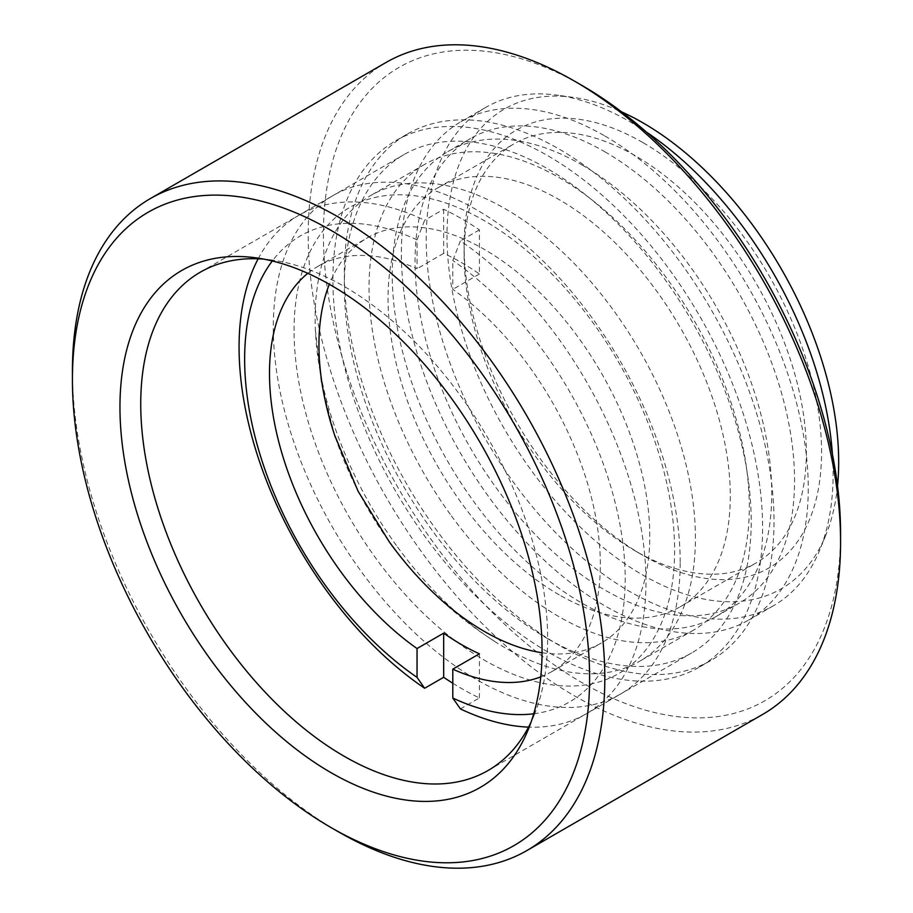 <?xml version="1.0" encoding="UTF-8"?>
<svg xmlns="http://www.w3.org/2000/svg" width="913" height="913" viewBox="0 0 913 913"><rect width="100%" height="100%" fill="white"/><g stroke="black" fill="none" stroke-linecap="round" stroke-linejoin="round"><path stroke-width="0.68" stroke-dasharray="4.57 3.42" d="M642.832 142.542A252.764 145.932 -120 0 0 464.101 245.734A252.764 145.932 -120 0 0 642.832 555.298L642.832 555.298A252.764 145.932 -120 0 0 821.563 452.106A252.764 145.932 -120 0 0 642.832 142.542M635.231 550.904L642.832 555.298L635.231 550.904A242.002 139.723 60 0 1 464.101 254.51A242.002 139.723 60 0 1 514.224 143.729A242.002 139.723 60 0 1 635.231 155.712A242.002 139.723 60 0 1 793.329 368.978A242.002 139.723 60 0 1 756.226 562.899A242.002 139.723 60 0 1 635.231 550.904M840.576 533.34A365.702 211.131 60 0 1 581.992 682.639A365.702 211.131 60 0 1 323.407 234.755A365.702 211.131 60 0 1 581.992 85.457M386.165 62.415A376.453 217.351 -120 0 0 328.452 364.082A376.453 217.351 -120 0 0 574.38 695.809A376.453 217.351 -120 0 0 762.606 714.457M837.529 485.819A276.959 159.901 60 0 1 825.786 535.235A276.959 159.901 60 0 1 642.832 575.064A276.959 159.901 60 0 1 450.246 278.75A276.959 159.901 60 0 1 572.953 97.326A276.959 159.901 60 0 1 621.616 111.865M646.45 132.1A287.721 166.12 -120 0 0 629.662 121.6A287.721 166.12 -120 0 0 557.067 95.157A287.721 166.12 -120 0 0 485.807 107.357A287.721 166.12 -120 0 0 441.698 337.913A287.721 166.12 -120 0 0 629.662 591.453A287.721 166.12 -120 0 0 773.516 605.696A287.721 166.12 -120 0 0 819.714 550.083A287.721 166.12 -120 0 0 832.416 454.195M531.069 722.08A287.721 166.12 -120 0 0 534.242 714.902A287.721 166.12 -120 0 0 344.178 286.42A287.721 166.12 -120 0 0 271.595 259.977A287.721 166.12 -120 0 0 263.777 259.132M547.766 638.735A287.721 166.12 60 0 1 359.802 385.195A287.721 166.12 60 0 1 403.911 154.639A287.721 166.12 60 0 1 547.766 168.882A287.721 166.12 60 0 1 735.73 422.422A287.721 166.12 60 0 1 691.62 652.978A287.721 166.12 60 0 1 547.766 638.735M559.178 645.32A303.846 175.433 60 0 1 360.669 377.56A303.846 175.433 60 0 1 407.255 134.074A303.846 175.433 60 0 1 559.178 149.127A303.846 175.433 60 0 1 757.676 416.887A303.846 175.433 60 0 1 711.101 660.361A303.846 175.433 60 0 1 559.178 645.32M547.766 651.905A303.846 175.433 60 0 1 349.268 384.145A303.846 175.433 60 0 1 395.843 140.659A303.846 175.433 60 0 1 547.766 155.712A303.846 175.433 60 0 1 746.263 423.472A303.846 175.433 60 0 1 699.689 666.947A303.846 175.433 60 0 1 547.766 651.905M559.178 594.82A242.002 139.723 60 0 1 401.081 381.566A242.002 139.723 60 0 1 438.172 187.633A242.002 139.723 60 0 1 559.178 199.627A242.002 139.723 60 0 1 717.276 412.881A242.002 139.723 60 0 1 680.174 606.803A242.002 139.723 60 0 1 559.178 594.82M604.805 135.957A287.721 166.12 60 0 1 792.769 389.497A287.721 166.12 60 0 1 748.66 620.053A287.721 166.12 60 0 1 604.805 605.798A287.721 166.12 60 0 1 416.842 352.258A287.721 166.12 60 0 1 460.951 121.703A287.721 166.12 60 0 1 604.805 135.957M581.992 164.933A268.354 154.936 60 0 1 757.299 401.412A268.354 154.936 60 0 1 716.169 616.458A268.354 154.936 60 0 1 581.992 603.162A268.354 154.936 60 0 1 406.673 366.684A268.354 154.936 60 0 1 447.815 151.638A268.354 154.936 60 0 1 581.992 164.933M604.805 151.763A268.354 154.936 60 0 1 780.124 388.242A268.354 154.936 60 0 1 738.982 603.276A268.354 154.936 60 0 1 604.805 589.992A268.354 154.936 60 0 1 429.498 353.514A268.354 154.936 60 0 1 470.629 138.468A268.354 154.936 60 0 1 604.805 151.763M338.609 831.926A376.453 217.351 60 0 1 72.424 370.872M294.077 330.563A269.084 155.358 60 0 1 484.346 220.706A269.084 155.358 60 0 1 674.627 550.277A269.084 155.358 60 0 1 484.346 660.133A269.084 155.358 60 0 1 294.077 330.563M680.196 562.271A287.721 166.12 -120 0 0 554.602 272.725A287.721 166.12 -120 0 0 332.891 195.644A287.721 166.12 -120 0 0 273.295 327.356A287.721 166.12 -120 0 0 398.89 616.903A287.721 166.12 -120 0 0 620.6 693.983A287.721 166.12 -120 0 0 680.196 562.271M335.368 437.407A233.933 135.067 -120 0 0 389.189 541.717M542.06 652.749A233.933 135.067 -120 0 0 601.325 643.014A233.933 135.067 -120 0 0 649.771 535.92A233.933 135.067 -120 0 0 547.652 300.503A233.933 135.067 -120 0 0 367.38 237.825A233.933 135.067 -120 0 0 329.319 284.285M540.781 676.853A233.933 135.067 -120 0 0 551.886 671.557A233.933 135.067 -120 0 0 600.332 564.462A233.933 135.067 -120 0 0 452.791 289.387L452.791 260.536L460.392 240.872A287.721 166.12 60 0 1 645.97 582.026A287.721 166.12 60 0 1 586.374 713.738A287.721 166.12 60 0 1 528.547 727.125M258.162 258.79A287.721 166.12 60 0 1 298.665 215.4A287.721 166.12 60 0 1 424.648 220.238L417.047 239.902L417.047 268.753A233.933 135.067 -120 0 0 317.941 266.368A233.933 135.067 -120 0 0 307.807 273.329M443.661 209.26L443.661 253.38A233.933 135.067 60 0 1 479.405 274.014L479.405 229.893A287.721 166.12 -120 0 0 443.661 209.26L424.648 220.238M479.405 229.893L460.392 240.872M417.047 239.902A269.084 155.358 -120 0 0 272.314 260.97M533.74 713.772A269.084 155.358 -120 0 0 620.349 526.79A269.084 155.358 -120 0 0 452.791 260.536M452.791 683.244A287.721 166.12 -120 0 0 479.405 697.931L460.392 708.899M443.661 253.38L417.047 268.753M479.405 274.014L452.791 289.387M479.405 697.931L479.405 653.811M451.41 515.891A268.89 155.244 -120 0 0 693.618 630.096A268.89 155.244 -120 0 0 666.947 278.556A268.89 155.244 -120 0 0 424.728 164.351A268.89 155.244 -120 0 0 451.41 515.891M397.509 547.001A268.89 155.244 -120 0 0 495.656 642.056A268.89 155.244 -120 0 0 639.728 661.206A268.89 155.244 -120 0 0 613.045 309.678A268.89 155.244 -120 0 0 370.826 195.473A268.89 155.244 -120 0 0 315.384 329.81A268.89 155.244 -120 0 0 397.509 547.001M464.101 254.51L464.101 245.734M825.786 535.235L819.714 550.083M271.595 259.977L255.708 257.808M200.324 272.177L403.911 154.639M395.843 140.659L407.255 134.074M438.172 187.633L514.224 143.729M748.66 620.053L773.516 605.696M716.169 616.458L738.982 603.276M447.815 151.638L470.629 138.468M460.951 121.703L485.807 107.357M680.174 606.803L756.226 562.899M699.689 666.947L711.101 660.361M488.044 770.515L691.62 652.978M534.242 714.902L528.171 729.738M572.953 97.326L557.067 95.157M551.886 671.557L601.325 643.014M298.665 215.4L332.891 195.644M586.374 713.738L620.6 693.983M317.941 266.368L367.38 237.825M693.618 630.096L639.728 661.206M495.656 642.056C454.046 615.465 418.782 582.368 389.84 542.756M315.384 329.81L321.387 383.277L334.66 435.284M424.728 164.351L370.826 195.473"/><path stroke-width="1.37" d="M338.609 831.937L331.008 827.543A365.702 211.131 -120 0 0 589.593 678.245A365.702 211.131 -120 0 0 331.008 230.361A365.702 211.131 -120 0 0 72.424 379.66A365.702 211.131 -120 0 0 331.008 827.543L338.62 831.937A376.453 217.351 60 0 1 338.609 831.937A376.453 217.351 60 0 1 338.609 831.926A376.453 217.351 60 0 0 526.835 850.585L762.606 714.457A376.453 217.351 -120 0 0 840.576 542.128A376.453 217.351 -120 0 0 574.391 81.063A376.453 217.351 -120 0 0 574.38 81.063A376.453 217.351 -120 0 0 386.165 62.415L150.394 198.543A376.453 217.351 60 0 1 338.62 217.191A376.453 217.351 60 0 1 584.548 548.918A376.453 217.351 60 0 1 526.835 850.585M581.992 85.457L574.391 81.063L581.992 85.457A365.702 211.131 60 0 1 840.576 533.34L840.576 542.128M621.616 111.865A276.959 159.901 60 0 1 642.832 122.776A276.959 159.901 60 0 1 837.529 485.819M832.416 454.195A287.721 166.12 -120 0 0 646.45 132.1M331.008 772.66A298.471 172.329 60 0 1 123.46 453.339A298.471 172.329 60 0 1 255.708 257.808A298.471 172.329 60 0 1 331.008 285.244A298.471 172.329 60 0 1 528.171 729.738A298.471 172.329 60 0 1 331.008 772.66M263.777 259.132A287.721 166.12 -120 0 0 200.324 272.177A287.721 166.12 -120 0 0 156.226 502.732A287.721 166.12 -120 0 0 344.178 756.272A287.721 166.12 -120 0 0 488.044 770.515A287.721 166.12 -120 0 0 531.069 722.08M72.424 379.66L72.424 370.872A376.453 217.351 60 0 1 150.394 198.543M272.314 260.97A269.084 155.358 -120 0 0 244.638 359.106A269.084 155.358 -120 0 0 417.047 677.378L424.648 688.265A287.721 166.12 60 0 1 239.069 347.111A287.721 166.12 60 0 1 258.162 258.79M307.807 273.329A233.933 135.067 -120 0 0 269.495 373.463A233.933 135.067 -120 0 0 417.047 648.538L443.661 633.165A233.933 135.067 60 0 0 479.405 653.811L452.791 669.172A233.933 135.067 -120 0 0 540.781 676.853M329.319 284.285A233.933 135.067 -120 0 0 318.934 344.92A233.933 135.067 -120 0 0 335.368 437.407M389.189 541.717A233.933 135.067 -120 0 0 542.06 652.749M417.047 648.538L417.047 677.378M528.547 727.125A287.721 166.12 60 0 1 460.392 708.899L452.791 698.023L452.791 669.172M452.791 698.023A269.084 155.358 -120 0 0 533.74 713.772M443.661 633.165L443.661 677.286A287.721 166.12 -120 0 0 452.791 683.244M443.661 677.286L424.648 688.265M334.66 435.284L358.067 491.194L389.84 542.756"/></g></svg>
